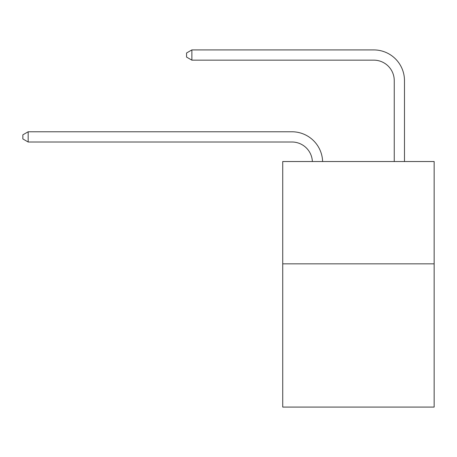 <?xml version="1.0" encoding="UTF-8"?>
<svg xmlns="http://www.w3.org/2000/svg" width="457" height="457" viewBox="0 0 457 457"><rect width="100%" height="100%" fill="white"/><g stroke="black" fill="none" stroke-linecap="round" stroke-linejoin="round"><path stroke-width="0.69" d="M434.15 263.838L434.15 407.078L282.729 407.078L282.729 161.527L434.15 161.527L434.15 263.838L282.729 263.838M312.377 161.527A20.462 20.462 0 0 0 291.932 142.007A20.462 20.462 0 0 1 312.377 161.527A20.462 20.462 0 0 0 291.932 142.007A20.462 20.462 0 0 1 312.377 161.527A20.462 20.462 0 0 0 291.932 142.007A20.462 20.462 0 0 1 312.377 161.527A20.462 20.462 0 0 0 291.932 142.007A20.462 20.462 0 0 1 312.377 161.527A20.462 20.462 0 0 0 291.932 142.007A20.462 20.462 0 0 1 312.377 161.527A20.462 20.462 0 0 0 291.932 142.007A20.462 20.462 0 0 1 312.377 161.527A20.462 20.462 0 0 0 291.932 142.007A20.462 20.462 0 0 1 312.377 161.527A20.462 20.462 0 0 0 291.932 142.007A20.462 20.462 0 0 1 312.377 161.527A20.462 20.462 0 0 0 291.932 142.007A20.462 20.462 0 0 1 312.377 161.527A20.462 20.462 0 0 0 291.932 142.007A20.462 20.462 0 0 1 312.377 161.527A20.462 20.462 0 0 0 291.932 142.007A20.462 20.462 0 0 1 312.377 161.527A20.462 20.462 0 0 0 291.932 142.007A20.462 20.462 0 0 1 312.377 161.527A20.462 20.462 0 0 0 291.932 142.007A20.462 20.462 0 0 1 312.377 161.527A20.462 20.462 0 0 0 291.932 142.007A20.462 20.462 0 0 1 312.377 161.527A20.462 20.462 0 0 0 291.932 142.007A20.462 20.462 0 0 1 312.377 161.527A20.462 20.462 0 0 0 291.932 142.007A20.462 20.462 0 0 1 312.377 161.527A20.462 20.462 0 0 0 291.932 142.007A20.462 20.462 0 0 1 312.377 161.527A20.462 20.462 0 0 0 291.932 142.007A20.462 20.462 0 0 1 312.377 161.527A20.462 20.462 0 0 0 291.932 142.007A20.462 20.462 0 0 1 312.377 161.527A20.462 20.462 0 0 0 291.932 142.007A20.462 20.462 0 0 1 312.377 161.527A20.462 20.462 0 0 0 291.932 142.007A20.462 20.462 0 0 1 312.377 161.527A20.462 20.462 0 0 0 291.932 142.007L28.168 142.007L22.85 138.934L22.85 134.844L28.168 131.77L291.932 131.77A30.693 30.693 0 0 1 322.613 161.527M394.248 161.527L394.248 80.615A20.462 20.462 0 0 0 373.786 60.153L191.871 60.153L186.553 57.085L186.553 52.989L191.871 49.922L373.786 49.922A30.693 30.693 0 0 1 404.479 80.615L404.479 161.527M28.168 131.77L291.932 131.77L28.168 131.77L291.932 131.77L28.168 131.77L291.932 131.77L28.168 131.77L291.932 131.77L28.168 131.77L291.932 131.77L28.168 131.77L291.932 131.77L28.168 131.77L291.932 131.77L28.168 131.77L291.932 131.77L28.168 131.77L291.932 131.77L28.168 131.77L291.932 131.77L28.168 131.77L291.932 131.77L28.168 131.77L291.932 131.77L28.168 131.77L291.932 131.77L28.168 131.77L291.932 131.77L28.168 131.77L291.932 131.77L28.168 131.77L291.932 131.77L28.168 131.77L291.932 131.77L28.168 131.77L291.932 131.77L28.168 131.77L291.932 131.77L28.168 131.77L291.932 131.77L28.168 131.77L291.932 131.77L28.168 131.77L28.168 142.007M394.248 80.615A20.462 20.462 0 0 0 373.786 60.153A20.462 20.462 0 0 1 394.248 80.615A20.462 20.462 0 0 0 373.786 60.153A20.462 20.462 0 0 1 394.248 80.615A20.462 20.462 0 0 0 373.786 60.153A20.462 20.462 0 0 1 394.248 80.615A20.462 20.462 0 0 0 373.786 60.153A20.462 20.462 0 0 1 394.248 80.615A20.462 20.462 0 0 0 373.786 60.153A20.462 20.462 0 0 1 394.248 80.615A20.462 20.462 0 0 0 373.786 60.153A20.462 20.462 0 0 1 394.248 80.615A20.462 20.462 0 0 0 373.786 60.153A20.462 20.462 0 0 1 394.248 80.615A20.462 20.462 0 0 0 373.786 60.153A20.462 20.462 0 0 1 394.248 80.615A20.462 20.462 0 0 0 373.786 60.153A20.462 20.462 0 0 1 394.248 80.615A20.462 20.462 0 0 0 373.786 60.153A20.462 20.462 0 0 1 394.248 80.615A20.462 20.462 0 0 0 373.786 60.153A20.462 20.462 0 0 1 394.248 80.615A20.462 20.462 0 0 0 373.786 60.153A20.462 20.462 0 0 1 394.248 80.615A20.462 20.462 0 0 0 373.786 60.153A20.462 20.462 0 0 1 394.248 80.615A20.462 20.462 0 0 0 373.786 60.153A20.462 20.462 0 0 1 394.248 80.615A20.462 20.462 0 0 0 373.786 60.153A20.462 20.462 0 0 1 394.248 80.615A20.462 20.462 0 0 0 373.786 60.153A20.462 20.462 0 0 1 394.248 80.615A20.462 20.462 0 0 0 373.786 60.153A20.462 20.462 0 0 1 394.248 80.615A20.462 20.462 0 0 0 373.786 60.153A20.462 20.462 0 0 1 394.248 80.615A20.462 20.462 0 0 0 373.786 60.153A20.462 20.462 0 0 1 394.248 80.615A20.462 20.462 0 0 0 373.786 60.153A20.462 20.462 0 0 1 394.248 80.615A20.462 20.462 0 0 0 373.786 60.153A20.462 20.462 0 0 1 394.248 80.615M191.871 49.922L373.786 49.922L191.871 49.922L373.786 49.922L191.871 49.922L373.786 49.922L191.871 49.922L373.786 49.922L191.871 49.922L373.786 49.922L191.871 49.922L373.786 49.922L191.871 49.922L373.786 49.922L191.871 49.922L373.786 49.922L191.871 49.922L373.786 49.922L191.871 49.922L373.786 49.922L191.871 49.922L373.786 49.922L191.871 49.922L373.786 49.922L191.871 49.922L373.786 49.922L191.871 49.922L373.786 49.922L191.871 49.922L373.786 49.922L191.871 49.922L373.786 49.922L191.871 49.922L373.786 49.922L191.871 49.922L373.786 49.922L191.871 49.922L373.786 49.922L191.871 49.922L373.786 49.922L191.871 49.922L373.786 49.922L191.871 49.922L191.871 60.153"/></g></svg>
